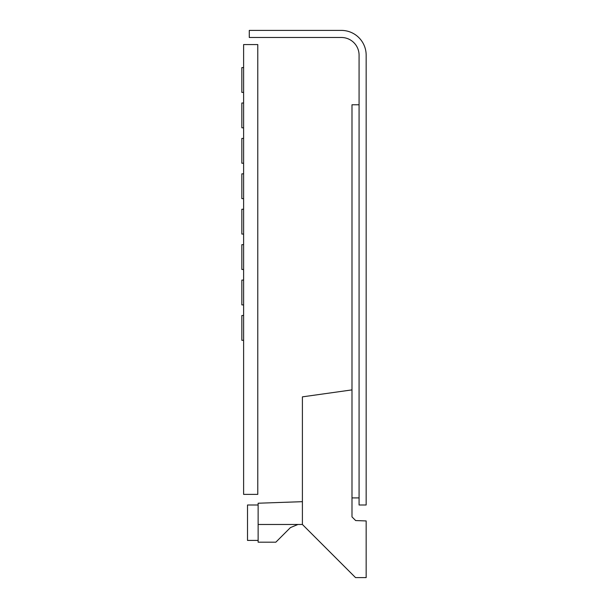 <?xml version="1.0" encoding="UTF-8"?>
<svg xmlns="http://www.w3.org/2000/svg" width="608" height="608" viewBox="0 0 608 608"><rect width="100%" height="100%" fill="white"/><g stroke="black" fill="none" stroke-linecap="round" stroke-linejoin="round"><path stroke-width="0.91" d="M243.61 494.372L257.777 494.372L257.777 44.566L243.61 44.566L243.61 494.372M359.077 55.191L359.077 504.997L366.16 504.997L366.16 55.191A24.791 24.791 0 0 0 341.369 30.4L249.28 30.4L249.28 37.483L341.369 37.483A17.708 17.708 0 0 1 359.077 55.191M359.077 104.774L351.994 104.774L351.994 389.888L302.404 396.857L302.404 524.476L355.536 577.6L366.16 577.6L366.16 520.934L355.657 520.562L351.994 516.899L351.994 389.888M359.077 497.914L351.994 497.914M258.134 540.413L247.509 540.413L247.509 504.997L258.134 504.997M290.442 527.584L297.95 524.476L290.442 527.584L297.95 524.476L290.442 527.584L297.95 524.476L290.442 527.584L275.842 542.184L258.134 542.184L258.134 524.476L302.404 524.476M302.404 501.676L258.134 503.226L258.134 524.476M243.61 209.258L241.84 209.258L241.84 234.05L243.61 234.05M243.61 244.674L241.84 244.674L241.84 269.466L243.61 269.466M243.61 280.09L241.84 280.09L241.84 304.889L243.61 304.889M243.61 173.842L241.84 173.842L241.84 198.634L243.61 198.634M243.61 138.426L241.84 138.426L241.84 163.218L243.61 163.218M243.61 103.003L241.84 103.003L241.84 127.802L243.61 127.802M243.61 315.514L241.84 315.514L241.84 340.305L243.61 340.305M243.61 67.587L241.84 67.587L241.84 92.378L243.61 92.378"/></g></svg>
